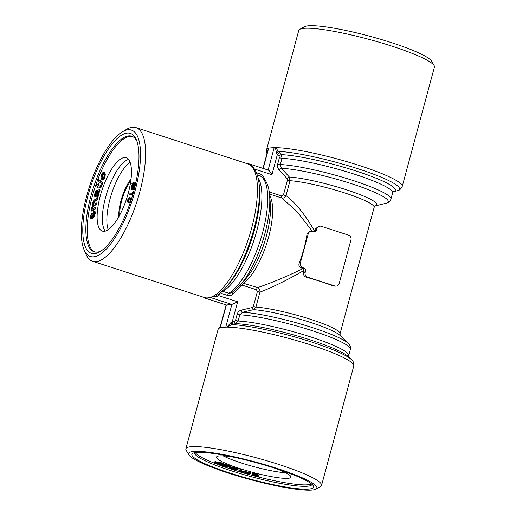 <?xml version="1.0" encoding="UTF-8"?>
<svg xmlns="http://www.w3.org/2000/svg" width="516" height="516" viewBox="0 0 516 516"><rect width="100%" height="100%" fill="white"/><g stroke="black" fill="none" stroke-linecap="round" stroke-linejoin="round"><path stroke-width="0.77" d="M205.052 298.145A3.799 1.284 -72 0 0 205.245 298.164L208.006 297.887A70.26 23.736 108 0 1 204.484 297.545A2.277 0.768 108 0 1 204.697 297.771A3.799 1.284 -72 0 0 205.052 298.145L226.356 305.008L220.274 327.563A3.799 0.522 -164.9 0 0 220.01 327.673A3.799 0.522 -164.9 0 0 220.035 327.77L220.022 327.75M230.904 322.635L231.529 324.583L227.414 327.131L226.898 327.079L230.904 322.635L232.174 322.036A2.277 0.826 -103.5 0 0 233.406 324.171L231.529 324.583A68.364 9.423 15.1 0 1 299.041 338.186A68.364 9.423 15.1 0 1 351.435 359.626C353.041 360.49 353.821 362.606 353.776 365.986L321.545 485.433A70.26 9.688 15.1 0 1 320.533 486.556L315.94 489.142A66.461 9.165 15.1 0 1 250.344 479.609A66.461 9.165 15.1 0 1 188.856 454.848A66.461 9.165 15.1 0 1 276.86 468.354A66.461 9.165 15.1 0 1 315.94 489.142M205.245 298.164L226.356 305.008L231.877 304.459L237.637 301.789L232.174 322.036L234.464 321.481L235.496 320.449L238.14 321.029L235.689 323.622L233.406 324.171M241.514 470.618L240.34 471.179L241.243 471.798L243.694 472.095L244.771 471.572L246.087 471.959L244.874 472.54L245.803 473.14L248.396 473.385L249.363 472.92L250.666 473.301L248.809 474.204L240.695 471.85C239.031 471.321 238.444 470.992 238.934 470.85L240.211 470.237L241.514 470.618L241.707 469.889L240.404 469.508L239.005 470.237L238.811 470.966L239.134 470.128M188.856 454.848L186.186 450.307A70.26 9.688 15.1 0 1 185.876 448.83A70.26 9.688 15.1 0 1 279.221 464.581A70.26 9.688 15.1 0 1 321.545 485.433M234.464 321.481A2.277 0.826 -103.5 0 0 235.689 323.622A64.564 8.901 15.1 0 1 299.396 336.58A64.564 8.901 15.1 0 1 348.41 356.691L351.435 359.626M134.373 188.811L134.05 188.127L132.535 189.52L133.218 189.74L131.767 189.617L131.316 186.747L132.225 184.283L131.915 183.631L132.244 183.025L132.573 183.702L134.089 182.283L134.876 182.187L135.444 184.38M101.123 185.186L100.833 186.173C100.233 187.618 99.723 188.05 99.298 187.476L97.589 186.515L97.26 187.469L96.866 187.244L97.201 186.295L96.466 185.883L96.615 184.431L97.653 185.005L98.105 183.702L98.498 183.922L98.04 185.231L100.123 186.257L100.62 185.115L101.807 185.405L101.51 186.399C100.917 187.837 100.401 188.269 99.975 187.695M134.728 188.353L133.218 189.74M104.484 172.712L103.574 172.363L104.484 172.712L104.019 173.989L103.342 173.763L102.181 174.66L102.11 178.123L102.665 178.665L103.839 177.517L104.077 174.801L104.651 173.679L105.329 173.898L104.819 178.272L102.903 180.219L101.568 179.381C100.852 178.484 100.949 176.756 101.858 174.195C102.62 172.589 103.271 172.015 103.8 172.492L103.194 173.699M313.934 231.819A2.277 2.122 84.3 0 0 316.566 230.304L316.953 228.846A3.799 3.535 -95.7 0 1 321.339 226.318L348.539 235.141A3.799 3.535 -95.7 0 1 350.957 239.875L339.199 283.452A3.799 3.535 -95.7 0 1 334.82 285.987L307.62 277.163A3.799 3.535 -95.7 0 1 305.195 272.429L305.588 270.977A2.277 2.122 84.3 0 0 304.137 268.139L302.776 267.694A3.799 3.535 -95.7 0 1 300.357 262.96L308.194 233.909A3.799 3.535 -95.7 0 1 312.573 231.381L313.934 231.819M102.11 178.123L103 178.639M269.236 191.946L281.736 195.996L283.426 195.022L285.993 195.603C295.642 202.878 305.175 214.708 314.599 231.091L313.87 231.794M312.341 231.31L296.932 211.489L281.775 198.034L269.494 194.055M283.426 195.022L287.451 180.103L287.083 178.62L279.15 169.893A2.277 0.516 137.9 0 1 281.388 168.255L289.295 176.982L290.018 180.684L285.993 195.603C285.077 197.589 283.671 198.402 281.775 198.034A2.277 0.768 -72 0 1 281.736 195.996M130.503 201.872L130.271 202.549M91.809 212.921L90.777 216.398L91.074 217.468L92.229 216.778L94.099 213.173L93.847 212.231L93.183 212.495L93.39 211.25L94.273 210.934L94.705 212.598C94.234 215.095 93.37 216.881 92.125 217.971L92.809 218.191L91.3 219.036L90.616 218.816L90.171 217.036L91.809 212.921L92.487 213.14L91.493 217.371M92.125 217.971L90.616 218.816M235.496 320.449L237.173 314.244C237.844 312.064 239.224 310.684 241.314 310.116L252.305 307.523A2.277 0.826 -103.1 0 0 253.498 309.658L242.533 312.251L239.817 314.825L238.14 321.029A62.668 8.637 15.1 0 1 307.091 335.787A62.668 8.637 15.1 0 1 348.706 355.621L348.803 357.137M241.314 310.116A2.277 0.826 -103.4 0 0 242.533 312.251A60.765 8.379 15.1 0 1 302.434 324.538A60.765 8.379 15.1 0 1 348.19 343.353L340.018 335.432A50.51 6.966 15.1 0 0 303.066 320.107A50.51 6.966 15.1 0 0 253.498 309.658L255.917 307.065A48.614 6.702 15.1 0 1 309.084 318.836A48.614 6.702 15.1 0 1 340.038 333.8L374.139 207.413A48.614 6.702 -164.9 0 0 343.185 192.449A48.614 6.702 -164.9 0 0 290.018 180.684L287.451 180.103M250.666 473.301L250.86 472.579L249.557 472.192L248.596 472.662L246.003 472.417L245.074 471.817M279.15 169.893C277.679 168.171 277.202 166.191 277.724 163.953L279.395 157.748L279.04 156.264L276.615 153.22L275.325 147.608L275.841 147.653L278.253 151.401L281.291 154.626L282.046 158.328L280.369 164.54L281.388 168.255A60.765 8.379 -164.9 0 1 354.815 184.786A60.765 8.379 -164.9 0 1 385.994 203.259L375.177 205.936M276.615 153.22L278.253 151.401A68.364 9.423 -164.9 0 1 361.058 169.764A68.364 9.423 -164.9 0 1 396.978 190.823C398.803 190.888 400.545 189.449 402.203 186.508A70.26 9.688 -164.9 0 0 353.402 163.611A70.26 9.688 -164.9 0 0 275.841 147.653M259.251 185.147A68.364 23.097 108 0 1 226.221 287.019L228.343 284.58A64.564 21.814 108 0 0 259.535 188.366L259.251 185.147C257.819 170.848 252.666 165.159 247.803 163.862A70.26 23.736 108 0 0 247.783 163.856A2.277 0.768 108 0 1 247.564 163.63A3.799 1.284 -72 0 0 247.209 163.256A3.799 1.284 -72 0 0 247.016 163.237L246.138 163.327M247.564 163.63L250.408 165.088M279.646 152.8A2.277 0.516 138 0 0 277.395 154.439L271.932 174.679C270.384 171.834 269.12 170.299 268.133 170.087M217.894 464.71L220.113 465.213L217.894 464.71L218.094 463.987L219.003 464.065M219.094 464.813L219.281 464.123M222.273 466.29L224.157 466.38L223.054 465.974L229.181 466.483C230.291 466.935 230.252 467.096 229.065 466.961L223.912 466.716L222.273 466.29L222.473 465.561L223.157 465.593M105.29 231.129A38.552 13.023 108 0 1 105.528 197.531A38.552 13.023 108 0 1 128.529 159.444M100.297 195.841A38.552 13.023 108 0 1 126.181 157.773A38.552 13.023 108 0 1 126.678 198.454A38.552 13.023 108 0 1 102.4 231.11A38.552 13.023 108 0 1 100.297 195.841M262.992 168.371L268.436 148.195A3.799 0.522 15.1 0 1 268.701 148.086L274.215 147.531A3.799 0.522 15.1 0 1 275.325 147.608M98.105 183.702L99.175 184.141L98.724 185.45L100.033 186.289M98.498 183.922L99.175 184.141M287.083 178.62A2.277 0.522 137.6 0 1 289.295 176.982A50.51 6.966 -164.9 0 1 349.609 190.836A50.51 6.966 -164.9 0 1 375.19 205.929M135.057 186.031L134.663 187.643M252.305 307.523L253.35 306.491L257.374 291.572L256.439 289.753A2.277 0.768 108 0 1 257.613 287.593C270.874 283.161 286.012 276.834 303.027 268.604L303.976 270.461L303.518 272.596C303.208 274.912 304.188 276.473 306.459 277.279A48.614 6.702 15.1 0 1 333.659 286.096L336.18 286.128M228.485 466.561L228.143 466.374M94.705 212.598L95.383 212.818C94.912 215.314 94.054 217.107 92.809 218.191M252.189 474.733L255.343 475.797C257.026 476.158 257.729 476.158 257.445 475.797L255.078 474.643L251.892 474.146L255.039 474.436C257.607 475.178 258.864 475.746 258.806 476.145C259.116 476.642 258 476.597 255.446 476.016L252.189 474.733L252.318 474.262M253.466 475.023L253.64 474.391M233.445 468.025L236.412 468.98C237.928 469.495 238.373 469.792 237.728 469.857L231.265 468.296L230.833 468.444L231.981 468.921L235.728 469.895L231.239 468.889C229.252 468.212 228.84 467.883 229.994 467.889L232.174 467.606L233.445 468.025L233.638 467.303L232.368 466.883L229.504 467.296L229.31 468.025L229.994 467.889L230.194 467.161M232.168 467.631L232.368 466.883M238.231 469.031L237.728 469.857M236.463 469.263L231.787 468.264L236.58 469.379M311.219 231.233L309.587 231.394L307.033 234.025A48.614 16.422 108 0 1 299.196 263.076C298.48 265.314 299.112 266.914 301.099 267.862L303.027 268.604M256.439 289.753L242.475 285.225L241.095 285.593L233.064 293.978C231.484 295.533 229.646 296.016 227.55 295.429L221.738 293.546L220.364 293.907L217.494 296.41L211.56 297.081A2.277 0.768 108 0 1 211.908 296.803L215.378 296.145M241.095 285.593A2.277 0.651 43.6 0 1 240.546 284.903M242.275 282.916L257.613 287.593C259.355 288.496 260.135 290.018 259.941 292.153L255.917 307.065L253.35 306.491M227.55 295.429A2.277 0.768 108 0 1 228.781 293.236L231.516 292.901L240.204 285.296A60.765 20.53 108 0 0 269.558 194.745C269.068 188.759 267.649 183.98 265.308 180.4L260.98 176.324L257.323 175.079M233.064 293.978A2.277 0.651 43.9 0 1 232.187 292.488M237.637 301.789L218.681 295.649A2.277 0.651 44 0 1 217.939 294.61M220.364 293.907A2.277 0.651 43.9 0 1 219.829 293.23M241.243 471.798L241.436 471.076L243.887 471.366L244.971 470.85L246.28 471.231L246.087 471.959M243.694 472.095L243.887 471.366M99.511 189.791L100.188 190.011L99.285 191.655L98.982 194.526C98.459 196.228 97.872 197.112 97.221 197.183L96.537 196.964C95.911 196.802 95.834 195.777 96.318 193.887L96.789 191.52L96.034 191.855L95.389 193.371L95.021 196.725C94.402 196.357 94.383 195.171 94.957 193.165C95.628 190.952 96.357 189.959 97.131 190.191L99.511 189.791L98.608 191.436L98.298 194.306C97.776 196.003 97.189 196.893 96.537 196.964L96.963 197.099M402.203 186.508L434.433 67.054A70.26 9.688 -164.9 0 0 434.124 65.577L431.453 61.036A66.461 9.165 -164.9 0 0 391.708 42.712A66.461 9.165 -164.9 0 0 304.363 26.742L299.77 29.328A70.26 9.688 -164.9 0 0 298.758 30.45L266.533 149.898L266.946 153.71M309.174 489.065A63.042 8.695 15.1 0 1 235.838 474.939A63.042 8.695 15.1 0 1 192.771 453.332A63.042 8.695 15.1 0 1 254.994 462.368A63.042 8.695 15.1 0 1 313.322 485.859A63.042 8.695 15.1 0 1 309.174 489.065M311.999 484.356A60.765 8.379 15.1 0 1 311.986 484.414A60.765 8.379 15.1 0 1 307.723 486.22A60.765 8.379 15.1 0 1 241.011 473.811A60.765 8.379 15.1 0 1 194.648 452.751A60.765 8.379 15.1 0 1 194.667 452.7M222.196 291.192L228.781 293.236A62.668 21.169 108 0 0 262.547 232.858A62.668 21.169 108 0 0 260.393 176.072A2.277 0.768 -72 0 1 260.316 174.008C262.36 174.756 263.663 176.259 264.224 178.51L263.87 178.594M129.871 198.731C129.387 198.202 128.8 198.544 128.11 199.763C127.942 201.156 128.194 201.82 128.865 201.769C129.348 202.304 129.942 201.956 130.632 200.724C130.793 199.344 130.542 198.679 129.871 198.731L129.697 198.666M251.892 474.146L252.092 473.417L255.239 473.707C257.8 474.449 259.058 475.023 259 475.417L258.813 476.281L259 475.417M227.382 465.838L221.248 465.309L227.382 465.838L227.575 465.11L226.556 464.716L223.692 464.471M221.828 463.807L217.984 462.659L222.822 463.936L223.68 464.503L221.59 464.503L215.482 463.007C214.346 462.491 214.372 462.284 215.553 462.381L216.617 462.775L216.423 463.116L220.635 464.103C222.203 464.348 222.602 464.245 221.828 463.807L222.325 464.136M215.682 462.278C214.546 461.768 214.566 461.562 215.746 461.652L216.81 462.052L216.52 462.775M215.482 463.007C214.346 462.491 214.372 462.284 215.553 462.381L215.746 461.652M97.253 191.526L96.924 195.558L97.93 193.977C98.324 192.249 98.169 191.43 97.466 191.533L97.93 191.746L97.601 195.777M97.26 187.469L97.937 187.689L98.221 186.876M93.086 202.93C92.945 204.233 93.215 204.646 93.899 204.168L96.24 202.923L95.982 204.213L93.37 205.607L92.196 207.419L92.396 208.774L95.344 207.438L96.021 207.658L95.77 208.935L91.745 211.083L91.068 210.863L91.293 209.715L91.861 209.412L91.661 207.458L92.79 204.942L92.551 202.975L94.364 199.911L97.131 198.434L96.873 199.718L94.338 201.066L93.086 202.93L93.764 203.149L93.744 204.246M95.344 207.438L95.092 208.716L95.77 208.935M97.131 198.434L97.808 198.654L97.55 199.937L95.021 201.285L93.764 203.149M255.343 475.797L255.543 475.068L256.994 475.339M285.677 472.759A38.552 5.315 15.1 0 1 241.224 462.942A38.552 5.315 15.1 0 1 223.247 455.912M234.051 457.266A38.552 5.315 -164.9 0 0 219.197 455.944A38.552 5.315 -164.9 0 0 216.494 457.092A38.552 5.315 -164.9 0 0 239.714 468.528A38.552 5.315 -164.9 0 0 290.927 477.171A38.552 5.315 -164.9 0 0 275.66 468.489M217.494 296.41L216.63 295.449M104.651 173.679L104.135 178.046L102.22 180M98.04 185.231L98.724 185.45M130.038 202.472L128.542 202.73C127.646 202.724 127.4 201.685 127.807 199.615C128.716 197.744 129.516 197.131 130.193 197.783L131.586 198.544M130.58 197.905L130.026 197.725L131.187 199.802M130.09 162.295A38.552 13.023 -72 0 0 110.024 198.995A38.552 13.023 -72 0 0 108.225 229.743M133.876 183.315L132.799 184.193L134.173 187.089L134.882 185.244L134.566 183.212L133.876 183.315L134.553 183.535L133.483 184.418L134.47 186.495M100.052 180.497L102.716 183.032L102.226 184.296L98.879 181.548L99.369 180.278L100.052 180.497M99.369 180.278L102.716 183.032M102.033 182.812L101.542 184.077M94.879 251.989A60.765 20.53 108 0 1 94.763 188.108A60.765 20.53 108 0 1 132.341 136.45M104.019 173.989L102.858 174.885L102.787 178.343M98.356 179.316L98.879 179.807L98.388 181.077L97.866 180.581L98.356 179.316L99.453 180.303M96.615 184.431L97.698 184.876M96.718 192.075L96.073 193.59L96.15 195.648M95.995 196.093L95.705 196.944L95.021 196.725M130.103 203.04L128.542 202.73M132.677 194.964L129.361 194.803L129.632 193.855L132.354 193.797L132.367 191.926L132.78 191.913L133.031 194.113M132.78 191.913L133.457 192.249M134.876 182.187L135.843 182.593M132.928 183.245L132.244 183.025M94.086 212.566L93.183 212.495M94.273 210.934L94.957 211.154L95.383 212.818M96.24 202.923L96.918 203.143L96.66 204.433L94.047 205.826L92.874 207.638L92.848 208.728M130.554 198.957C130.071 198.421 129.477 198.77 128.787 199.982C128.619 201.375 128.871 202.04 129.542 201.988M311.503 483.937A60.765 8.379 15.1 0 1 308.116 484.769A60.765 8.379 15.1 0 1 223.776 466.677M222.312 466.161A60.765 8.379 15.1 0 1 219.577 465.161M217.939 464.555A60.765 8.379 15.1 0 1 195.306 452.584M240.54 470.457L241.436 471.076M253.659 474.301L255.543 475.068M233.393 467.412L236.605 468.251C238.128 468.773 238.566 469.063 237.928 469.134M227.627 466.2L227.82 465.471L229.375 465.761C230.491 466.212 230.452 466.367 229.259 466.238M224.886 465.619L226.421 465.755M227.388 465.8L227.73 465.819M219.481 464.161L220.313 464.484L220.113 465.213M217.984 462.659L218.184 461.936L223.015 463.213L223.88 463.774L223.68 464.503M216.714 462.426L220.068 463.271M132.831 185.56L132.496 188.572M99.117 191.172L99.794 191.391M98.608 191.436L99.285 191.655M94.621 253.627A63.042 21.298 108 0 1 92.886 180.219A63.042 21.298 108 0 1 136.314 139.72A63.042 21.298 108 0 1 131.154 199.905A63.042 21.298 108 0 1 100.014 251.673A63.042 21.298 108 0 1 94.621 253.627M101.252 250.873A60.765 20.53 108 0 1 97.253 252.105A60.765 20.53 108 0 1 94.189 251.802A60.765 20.53 108 0 1 93.402 187.669A60.765 20.53 108 0 1 131.67 136.192A60.765 20.53 108 0 1 136.85 141.094M95.092 208.716L91.068 210.863M93.293 204.304L93.899 204.168M96.873 199.718L97.55 199.937M98.298 194.306L98.982 194.526M92.196 207.419L92.874 207.638M90.777 216.398L91.455 216.623M91.809 213.946L92.493 214.166M303.976 270.461C287.586 279.911 272.906 287.141 259.941 292.153L257.374 291.572M220.229 464.91L220.39 464.329M226.363 465.445L226.556 464.716M122.356 131.844A66.461 22.452 108 0 1 135.024 190.926A66.461 22.452 108 0 1 84.095 249.86A66.461 22.452 108 0 1 89.532 186.411A66.461 22.452 108 0 1 122.356 131.844L126.414 129.432A70.26 23.736 108 0 1 135.96 127.607L247.803 163.862A70.26 23.736 108 0 1 251.634 228.182A70.26 23.736 108 0 1 211.908 296.803A70.26 23.736 108 0 1 208.006 297.887L210.76 297.616A3.799 1.284 -72 0 0 211.56 297.081M319.978 226.169L318.636 226.305L315.276 229.014L314.599 231.091M98.879 179.807L99.556 180.032M98.388 181.077L98.988 181.271M245.803 473.14L246.003 472.417M231.981 468.921L232.09 468.528M132.535 189.52L131.767 189.617M134.399 187.56L134.586 187.953M133.812 187.63L132.444 184.741L131.754 186.56L132.09 188.572L133.812 187.63M102.181 174.66L102.858 174.885M229.375 465.761L229.181 466.483C230.291 466.935 230.252 467.096 229.065 466.961M119.718 215.069A24.497 8.275 108 0 1 130.793 180.923M220.274 327.563L223.035 327.286A70.26 9.688 15.1 0 1 227.414 327.131A70.26 9.688 15.1 0 1 311.451 345.133A70.26 9.688 15.1 0 1 353.776 365.986M220.384 326.293L218.107 329.376A70.26 9.688 15.1 0 1 219.99 327.873A70.26 9.688 15.1 0 1 223.035 327.286L225.789 327.009L231.877 304.459L210.76 297.616M244.771 471.572L244.971 470.85M96.034 191.855L96.698 192.068M95.389 193.371L96.073 193.59M228.285 466.18L228.478 465.458M132.747 194.732L129.361 194.803M100.833 186.173L101.51 186.399M100.323 187.856L99.298 187.476M131.754 186.56L132.438 186.779M132.799 184.193L133.483 184.418M118.809 216.733A26.587 8.978 108 0 1 131.032 179.033M249.363 472.92L249.557 472.192M236.412 468.98L236.605 468.251M135.96 127.607A70.26 23.736 108 0 1 139.804 191.894A70.26 23.736 108 0 1 96.163 261.625A70.26 23.736 108 0 1 92.622 261.277A70.26 23.736 108 0 1 85.959 254.195L84.095 249.86M279.04 156.264A2.277 0.516 137.9 0 1 281.291 154.626A64.564 8.901 -164.9 0 1 358.536 171.809A64.564 8.901 -164.9 0 1 393.385 191.7M128.11 199.763L128.787 199.982M95.473 195.429L96.008 195.603M226.898 327.079A3.799 0.522 -164.9 0 0 225.789 327.009M240.211 470.237L240.404 469.508M222.822 463.936L223.015 463.213M223.054 465.974L223.189 465.477M223.763 466.012L223.892 465.535M95.982 204.213L96.66 204.433M220.635 464.103L220.809 463.458M255.039 474.436L255.239 473.707M104.135 178.046L104.819 178.272M224.873 466.412L225.066 465.69M434.124 65.577A70.26 9.688 -164.9 0 0 392.108 46.208A70.26 9.688 -164.9 0 0 303.692 28.354A70.26 9.688 -164.9 0 0 299.77 29.328M271.932 174.679L254.401 168.996M268.701 148.086L263.205 168.442M303.911 271.145L305.588 270.977M303.518 272.596L305.195 272.429M307.033 234.025L308.194 233.909M299.196 263.076L300.357 262.96M268.378 148.408A70.26 9.688 -164.9 0 0 266.533 149.898M268.146 170.041L274.215 147.531M242.475 285.225A2.277 0.768 108 0 1 243.649 283.065A48.614 16.422 108 0 0 267.662 240.437A48.614 16.422 108 0 0 269.636 195.596M277.724 163.953L280.369 164.54A62.668 8.637 -164.9 0 1 349.319 179.297A62.668 8.637 -164.9 0 1 390.928 199.124L392.605 192.913A62.668 8.637 -164.9 0 0 350.99 173.086A62.668 8.637 -164.9 0 0 282.046 158.328L279.395 157.748M258.052 177.646A62.668 21.169 108 0 1 254.917 237.263A62.668 21.169 108 0 1 222.97 291.346A2.277 0.768 108 0 0 221.738 293.546M96.86 193.687L97.543 193.906M94.338 201.066L95.021 201.285M301.099 267.862L302.776 267.694M302.46 268.307L304.137 268.139M93.37 205.607L94.047 205.826M333.659 286.096L334.82 285.987M237.173 314.244L239.817 314.825A62.668 8.637 15.1 0 1 308.768 329.582A62.668 8.637 15.1 0 1 350.377 349.409L348.706 355.621M256.452 172.757L260.316 174.008M234.032 468.902L234.141 468.502M248.396 473.385L248.596 472.662M269.558 194.745L270.332 203.439A50.51 17.067 108 0 1 245.932 278.711L240.204 285.296M306.459 277.279L307.62 277.163M230.897 467.838L231.091 467.109M314.889 230.471L316.566 230.304M264.224 178.51L264.366 179.149M315.276 229.014L316.953 228.846M247.209 163.256L268.359 170.112M226.221 287.019C222.577 291.237 218.926 294.294 215.269 296.197M392.605 192.913L393.456 191.655M374.139 207.413L375.235 205.91M340.225 335.652L340.038 333.8M393.353 191.726L396.978 190.823M226.131 304.982L220.01 327.673M230.252 466.206L230.059 466.928M390.928 199.124C390.173 201.317 388.529 202.698 385.994 203.259M350.377 349.409C350.828 347.133 350.1 345.114 348.19 343.353M204.465 297.538L92.622 261.277M218.107 329.376L185.876 448.83M214.83 461.736L214.63 462.465"/></g></svg>
